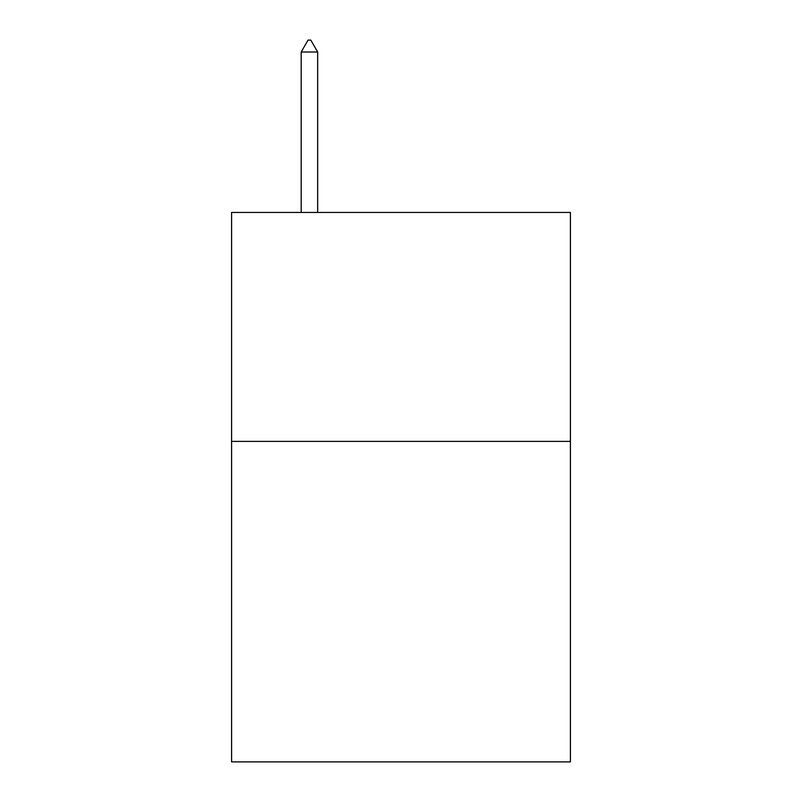 <?xml version="1.0" encoding="UTF-8"?>
<svg xmlns="http://www.w3.org/2000/svg" width="802" height="802" viewBox="0 0 802 802"><rect width="100%" height="100%" fill="white"/><g stroke="black" fill="none" stroke-linecap="round" stroke-linejoin="round"><path stroke-width="1.2" d="M570.412 441.381L570.412 761.9L231.588 761.9L231.588 212.45L570.412 212.45L570.412 441.381L231.588 441.381M317.662 52.01L310.795 40.1L308.048 40.1L301.181 52.01L317.662 52.01L317.662 212.45M301.181 52.01L301.181 212.45"/></g></svg>
